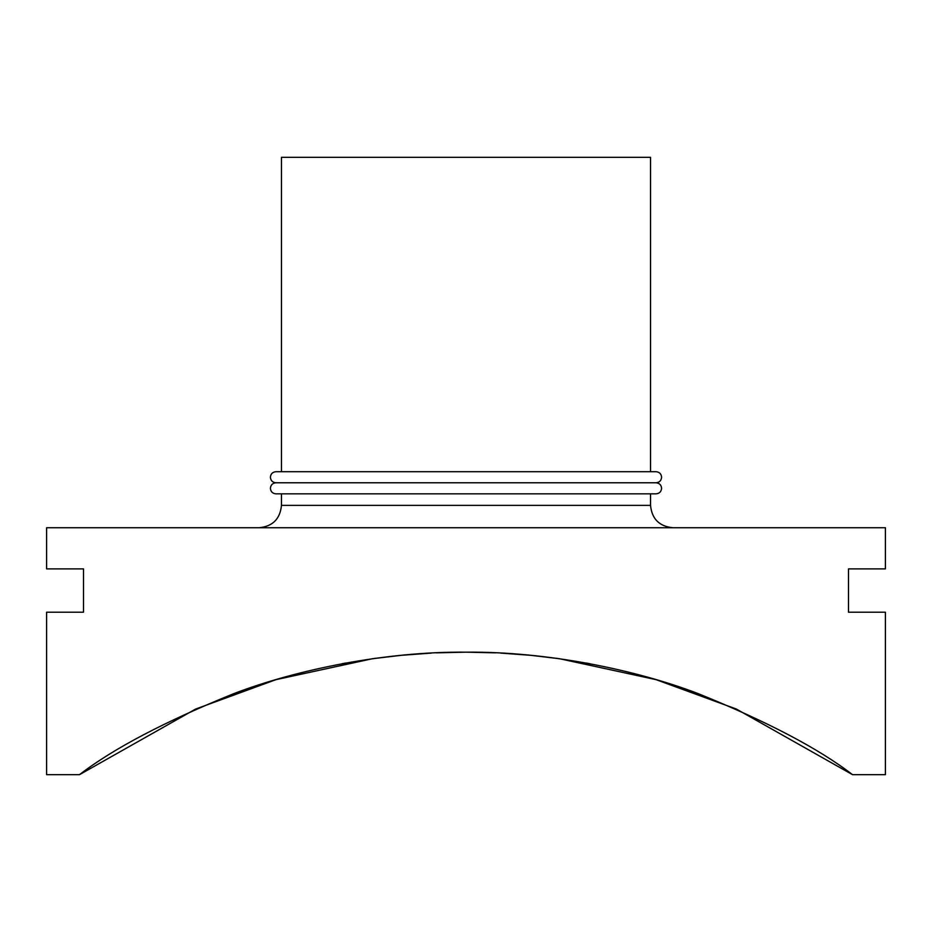 <?xml version="1.0" encoding="UTF-8"?>
<svg xmlns="http://www.w3.org/2000/svg" width="932" height="932" viewBox="0 0 932 932"><rect width="100%" height="100%" fill="white"/><g stroke="black" fill="none" stroke-linecap="round" stroke-linejoin="round"><path stroke-width="1.4" d="M466 482.776L275.93 482.776C272.563 483.102 270.723 484.955 270.397 488.31C270.723 491.677 272.563 493.517 275.93 493.844L656.07 493.844C659.437 493.517 661.277 491.677 661.603 488.31C661.277 484.955 659.437 483.102 656.07 482.776L466 482.776M281.464 493.844L281.464 505.365C280.136 518.949 272.68 526.405 259.096 527.733M281.464 505.365L650.536 505.365L650.536 493.844M589.944 663.724L585.983 662.99L589.944 663.724M495.673 652.831L466 652.179C545.931 651.34 635.309 669.56 698.091 693.594C767.257 721.578 818.739 748.606 852.524 774.678L736.362 709.054L656.081 679.661L559.666 658.749L531.077 655.347L500.589 653.076M468.353 652.179L463.647 652.179L468.353 652.179M436.327 652.831L466 652.179C386.069 651.34 296.691 669.56 233.909 693.594C164.743 721.578 113.261 748.606 79.476 774.678L46.6 774.678L46.6 612.219L83.507 612.219L83.507 568.893L46.6 568.893L46.6 527.733L885.4 527.733L885.4 568.893L848.493 568.893L848.493 612.219L885.4 612.219L885.4 774.678L852.524 774.678M431.411 653.076L400.923 655.347L372.334 658.749L275.907 679.673L195.627 709.054L79.476 774.678M346.017 662.99L342.056 663.724L346.017 662.99M650.536 471.709L650.536 157.322L281.464 157.322L281.464 471.709M372.334 658.749L376.365 658.19M400.923 655.347L406.434 654.835M525.566 654.835L531.077 655.347M555.635 658.19L559.666 658.749M275.93 482.776C272.563 482.45 270.723 480.597 270.397 477.242C270.723 473.875 272.563 472.035 275.93 471.709L656.07 471.709C659.437 472.035 661.277 473.875 661.603 477.242C661.277 480.597 659.437 482.45 656.07 482.776M650.536 505.365C651.864 518.949 659.32 526.405 672.904 527.733"/></g></svg>
